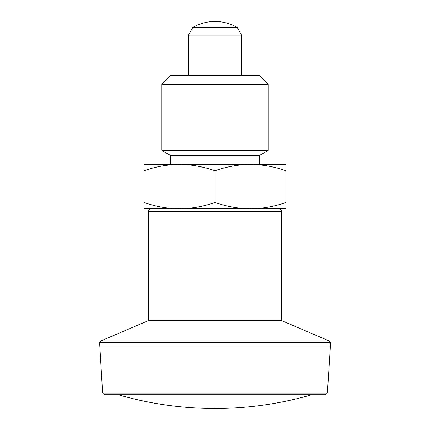 <?xml version="1.0" encoding="UTF-8"?>
<svg xmlns="http://www.w3.org/2000/svg" width="430" height="430" viewBox="0 0 430 430"><rect width="100%" height="100%" fill="white"/><g stroke="black" fill="none" stroke-linecap="round" stroke-linejoin="round"><path stroke-width="0.64" d="M148.431 211.447L148.431 320.624L281.569 320.624L281.569 211.447L148.431 211.447C148.587 209.835 149.473 208.942 151.091 208.786M330.39 345.924L327.391 393.079L325.617 394.74L104.382 394.74L102.609 393.079L99.609 342.656L100.69 341.022L329.31 341.022L330.39 342.656L330.39 345.924L99.609 345.924M143.991 170.748L143.991 208.786L286.009 208.786L286.009 170.748C274.415 166.684 262.579 164.572 250.507 164.405C238.397 164.577 226.562 166.69 215 170.748C203.406 166.684 191.57 164.572 179.493 164.405L143.991 164.405L143.991 170.748C155.552 166.69 167.388 164.577 179.493 164.405L286.009 164.405L286.009 170.748M278.909 208.786C280.527 208.942 281.413 209.835 281.569 211.447M281.569 320.624L329.31 341.022M268.255 84.522L161.744 84.522L161.744 150.403L268.255 150.403L268.255 84.522L259.381 75.642L170.619 75.642L161.744 84.522M259.381 164.405L259.381 155.531L170.619 155.531L161.744 150.403M143.991 202.444C155.585 206.507 167.421 208.62 179.493 208.786C191.603 208.614 203.438 206.502 215 202.444L215 170.748M215 202.444C226.594 206.507 238.43 208.62 250.507 208.786C262.612 208.614 274.447 206.502 286.009 202.444M215 27.445L192.812 27.445L188.372 35.131L241.628 35.131L237.188 27.445L215 27.445M241.628 75.642L241.628 35.131M327.391 393.079L102.609 393.079M99.609 342.656L330.39 342.656M118.25 394.74A347.064 347.064 0 0 0 311.75 394.74M148.431 320.624L100.69 341.022M259.381 155.531L268.255 150.403M237.188 27.445A44.381 44.381 0 0 0 192.812 27.445M188.372 75.642L188.372 35.131M170.619 164.405L170.619 155.531"/></g></svg>
